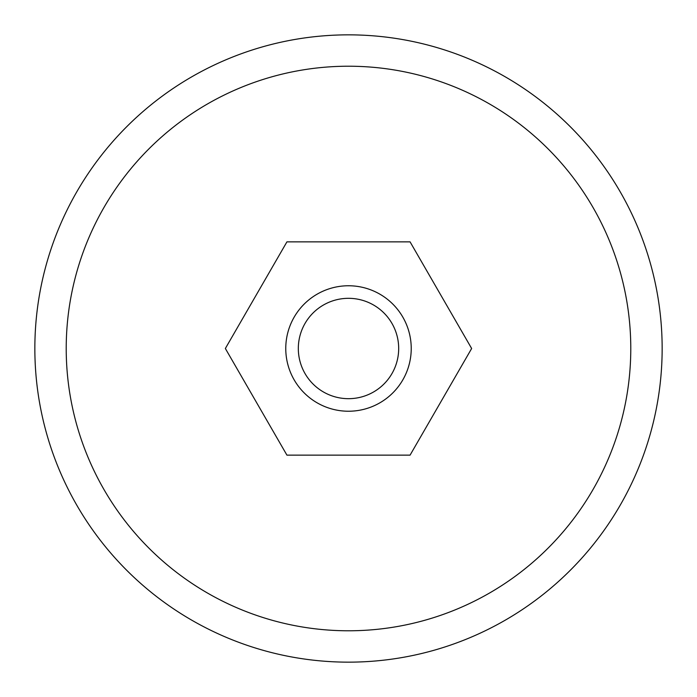 <?xml version="1.0" encoding="UTF-8"?>
<svg xmlns="http://www.w3.org/2000/svg" width="697" height="697" viewBox="0 0 697 697"><rect width="100%" height="100%" fill="white"/><g stroke="black" fill="none" stroke-linecap="round" stroke-linejoin="round"><path stroke-width="1.05" d="M410.071 241.859L286.929 241.859L225.358 348.5L286.929 455.141L410.071 455.141L471.642 348.5L410.071 241.859M34.85 348.5A313.65 313.65 0 0 1 348.5 34.85A313.65 313.65 0 0 1 662.15 348.5A313.65 313.65 0 0 1 348.5 662.15A313.65 313.65 0 0 1 34.85 348.5A313.65 313.65 0 0 1 348.5 34.85A313.65 313.65 0 0 1 662.15 348.5A313.65 313.65 0 0 1 348.5 662.15A313.65 313.65 0 0 1 34.85 348.5M411.23 348.5A62.73 62.73 0 0 0 289.551 327.041A62.73 62.73 0 0 0 337.609 410.28A62.73 62.73 0 0 0 411.23 348.5M398.684 348.5A50.184 50.184 0 0 0 323.408 305.042A50.184 50.184 0 0 0 323.408 391.958A50.184 50.184 0 0 0 398.684 348.5M66.215 348.5A282.285 282.285 0 0 1 489.642 104.036A282.285 282.285 0 0 1 489.642 592.964A282.285 282.285 0 0 1 66.215 348.5"/></g></svg>
